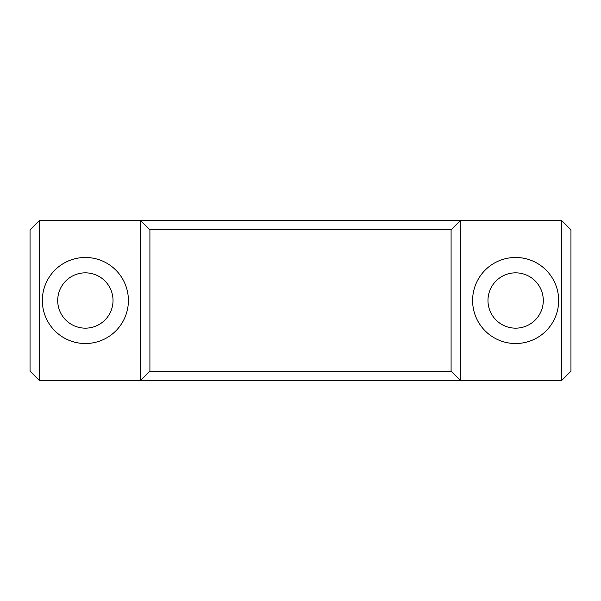 <?xml version="1.0" encoding="UTF-8"?>
<svg xmlns="http://www.w3.org/2000/svg" width="601" height="601" viewBox="0 0 601 601"><rect width="100%" height="100%" fill="white"/><g stroke="black" fill="none" stroke-linecap="round" stroke-linejoin="round"><path stroke-width="0.9" d="M515.628 257.476A43.024 43.024 0 0 0 472.604 300.5A43.024 43.024 0 0 0 515.628 343.524A43.024 43.024 0 0 0 558.66 300.5A43.024 43.024 0 0 0 515.628 257.476M515.628 272.839A27.661 27.661 0 0 0 487.974 300.5A27.661 27.661 0 0 0 515.628 328.161A27.661 27.661 0 0 0 543.289 300.5A27.661 27.661 0 0 0 515.628 272.839M85.372 257.476A43.024 43.024 0 0 0 42.34 300.5A43.024 43.024 0 0 0 85.372 343.524A43.024 43.024 0 0 0 128.396 300.5A43.024 43.024 0 0 0 85.372 257.476M85.372 272.839A27.661 27.661 0 0 0 57.711 300.5A27.661 27.661 0 0 0 85.372 328.161A27.661 27.661 0 0 0 113.026 300.5A27.661 27.661 0 0 0 85.372 272.839M561.732 220.597L561.732 380.403L570.95 371.185L570.95 229.815L561.732 220.597L460.313 220.597L451.088 229.815L149.912 229.815L149.912 371.185L451.088 371.185L460.313 380.403L140.687 380.403L149.912 371.185M149.912 229.815L140.687 220.597L140.687 380.403L39.268 380.403L39.268 220.597L30.05 229.815L30.05 371.185L39.268 380.403M451.088 229.815L451.088 371.185M39.268 220.597L460.313 220.597L460.313 380.403L561.732 380.403"/></g></svg>
